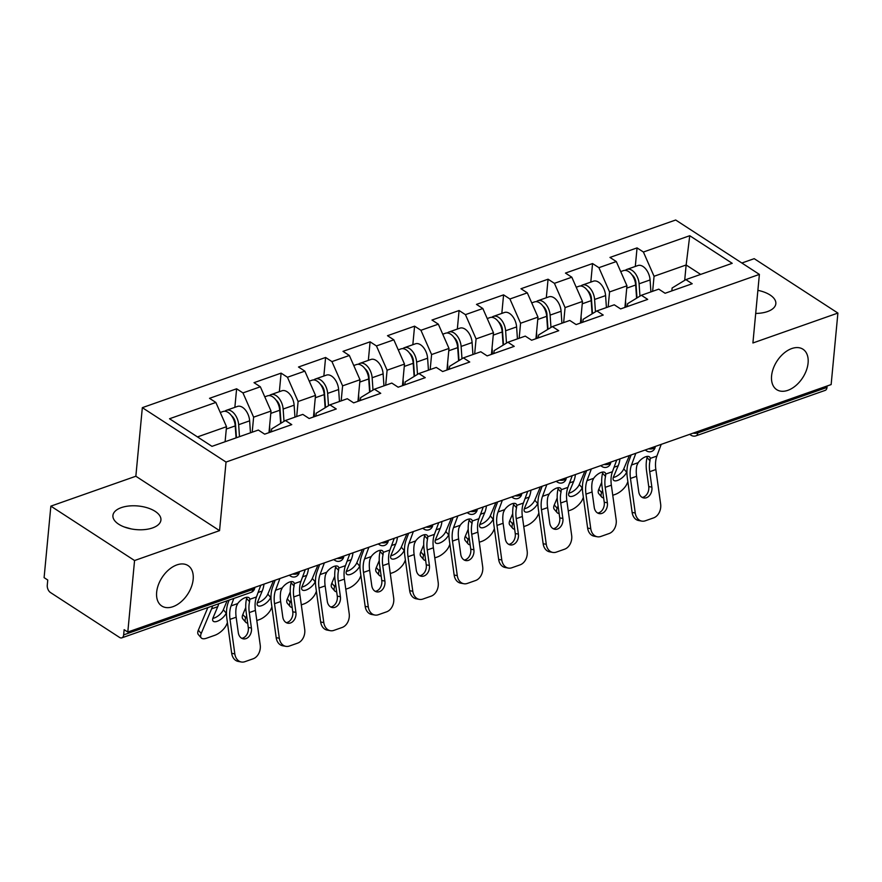 <?xml version="1.0" encoding="UTF-8"?>
<svg xmlns="http://www.w3.org/2000/svg" width="882" height="882" viewBox="0 0 882 882"><rect width="100%" height="100%" fill="white"/><g stroke="black" fill="none" stroke-linecap="round" stroke-linejoin="round"><path stroke-width="1.32" d="M771.585 375.864A24.101 15.303 123 0 0 776.7 389.646A24.101 15.303 123 0 0 795.829 385.599A24.101 15.303 123 0 0 808.088 363.02A24.101 15.303 123 0 0 802.973 349.228A24.101 15.303 123 0 0 783.833 353.274A24.101 15.303 123 0 0 771.585 375.864M156.654 592.219A24.101 15.303 123 0 0 161.781 606.011A24.101 15.303 123 0 0 180.909 601.954A24.101 15.303 123 0 0 193.169 579.375A24.101 15.303 123 0 0 188.042 565.582A24.101 15.303 123 0 0 168.914 569.64A24.101 15.303 123 0 0 156.654 592.219M124.075 526.907L131.319 528.935M121.297 507.635A24.101 11.852 -174.6 0 1 147.47 507.856A24.101 11.852 -174.6 0 1 160.921 520.049A24.101 11.852 -174.6 0 1 152.531 527.932A24.101 11.852 -174.6 0 1 126.369 527.701A24.101 11.852 -174.6 0 1 112.918 515.507A24.101 11.852 -174.6 0 1 121.297 507.635M757.881 290.354A24.101 11.852 -174.6 0 1 775.84 303.695A24.101 11.852 -174.6 0 1 767.461 311.578A24.101 11.852 -174.6 0 1 755.698 313.43M50.858 506.136L134.56 560.533L219.552 530.633L135.85 476.236L50.858 506.136L44.1 577.644L47.76 580.025L47.264 585.251A5.645 3.374 -109.4 0 0 50.461 592.528L119.522 637.41A5.645 3.374 -109.4 0 0 121.859 637.84A5.645 3.374 -109.4 0 0 123.645 634.886L124.141 629.671L127.802 632.041L831.142 384.574L837.9 313.066L754.198 258.669L741.861 263.012M135.85 476.236L142.333 407.66L675.689 220.004L759.391 274.401L226.035 462.058L142.333 407.66M225.097 441.728L226.52 426.701L215.858 402.446L169.52 418.752L211.978 446.347L258.327 430.041L264.666 434.165L291.766 424.628L285.415 420.505L271.678 428.906L271.402 431.794M215.858 402.446L209.519 398.322L236.619 388.786L234.866 407.341M252.197 432.191L253.619 417.164L242.958 392.909L236.619 388.786M242.958 392.909L260.355 386.79L254.016 382.667L281.104 373.13L279.351 391.685M296.694 416.547L298.105 401.508L287.455 377.253L281.104 373.13M287.455 377.253L304.852 371.135L298.502 367.011L325.601 357.475L323.848 376.03M341.18 400.891L342.602 385.853L331.941 361.598L325.601 357.475M331.941 361.598L349.349 355.479L342.999 351.356L370.098 341.819L368.345 360.374M385.677 385.236L387.099 370.208L376.438 345.942L370.098 341.819M376.438 345.942L393.835 339.824L387.496 335.7L414.584 326.164L412.831 344.719M430.173 369.58L431.596 354.553L420.935 330.287L414.584 326.164M420.935 330.287L438.332 324.168L431.982 320.045L459.081 310.519L457.328 329.063M474.659 353.925L476.082 338.897L465.431 314.642L459.081 310.519M465.431 314.642L482.829 308.513L476.478 304.389L503.578 294.864L501.825 313.408M519.156 338.269L520.578 323.242L509.917 298.987L503.578 294.864M509.917 298.987L527.315 292.857L520.975 288.734L548.064 279.208L546.311 297.752M563.653 322.614L565.075 307.586L554.414 283.331L548.064 279.208M554.414 283.331L571.812 277.202L565.461 273.078L592.561 263.553L590.808 282.108M608.139 306.958L609.561 291.931L598.911 267.676L592.561 263.553M598.911 267.676L616.309 261.557L609.958 257.434L637.058 247.897L635.305 266.452M652.636 291.303L654.058 276.275L643.397 252.02L637.058 247.897M643.397 252.02L689.746 235.715L732.203 263.31L685.865 279.616L672.117 288.006L671.841 290.906M285.415 420.505L302.813 414.386L309.163 418.509L336.262 408.972L329.912 404.849L347.31 398.73L353.66 402.853L380.748 393.317L374.409 389.194L391.806 383.075L398.146 387.198L425.245 377.661L418.895 373.538L436.292 367.419L442.643 371.543L469.742 362.006L463.392 357.883L480.789 351.764L487.14 355.887L514.228 346.361L507.889 342.238L525.286 336.108L531.625 340.232L558.725 330.706L552.386 326.583L569.783 320.453L576.122 324.576L603.222 315.05L596.871 310.927L614.269 304.797L620.619 308.921L647.708 299.395L641.368 295.272L658.766 289.142L665.105 293.265L692.205 283.739L685.865 279.616M268.977 432.654L271.017 411.045L253.619 417.164M271.017 411.045L260.355 386.79M313.463 416.999L315.513 395.39L298.105 401.508M329.912 404.849L316.164 413.25L315.899 416.139M315.513 395.39L304.852 371.135M357.96 401.343L359.999 379.734L342.602 385.853M374.409 389.194L360.661 397.595L360.385 400.483M359.999 379.734L349.349 355.479M402.457 385.688L404.496 364.079L387.099 370.208M418.895 373.538L405.158 381.939L404.882 384.828M404.496 364.079L393.835 339.824M446.942 370.032L448.993 348.423L431.596 354.553M463.392 357.883L449.644 366.284L449.379 369.172M448.993 348.423L438.332 324.168M491.439 354.377L493.479 332.768L476.082 338.897M507.889 342.238L494.141 350.628L493.865 353.517M493.479 332.768L482.829 308.513M535.936 338.721L537.976 317.123L520.578 323.242M552.386 326.583L538.637 334.973L538.362 337.861M537.976 317.123L527.315 292.857M580.422 323.066L582.473 301.468L565.075 307.586M596.871 310.927L583.134 319.317L582.859 322.206M582.473 301.468L571.812 277.202M624.919 307.41L626.959 285.812L609.561 291.931M641.368 295.272L627.62 303.662L627.345 306.561M626.959 285.812L616.309 261.557M697.916 431.452L697.783 432.886L826.985 387.43L827.118 385.996M826.985 387.43A5.645 3.374 70.6 0 1 825.199 390.373L695.997 435.829A5.645 3.374 70.6 0 0 697.783 432.886A5.645 2.778 -174.6 0 1 693.054 433.161M684.697 280.322L686.141 264.986L654.058 276.275M700.65 274.412L686.141 264.986L689.746 235.715M134.56 560.533L127.802 632.041M219.552 530.633L226.035 462.058M759.391 274.401L752.908 342.977L837.9 313.066M226.52 426.701L197.469 436.921M651.864 487.129A8.666 6.582 -79.7 0 1 646.451 497.724A8.666 6.582 -79.7 0 1 643.75 497.955A8.666 6.582 -79.7 0 1 638.744 491.748L636.595 476.302A25.236 15.049 70.6 0 1 636.385 468.629A25.236 15.049 70.6 0 1 636.892 465.409L638.171 462.664A8.666 4.057 -42.6 0 1 645.591 456.788A8.666 4.057 -42.6 0 1 649.692 457.085A8.666 4.057 -42.6 0 1 650.243 458.408L650.012 460.79L647.057 457.582A30.131 17.971 -109.4 0 0 646.33 461.947A30.131 17.971 -109.4 0 0 646.583 471.12L648.733 486.555L651.864 487.129L649.714 471.694A25.236 15.049 70.6 0 1 649.505 464.009A25.236 15.049 70.6 0 1 650.012 460.79M635.261 513.004A11.301 8.588 100.3 0 0 641.787 521.108L638.656 520.534A11.301 8.588 -79.7 0 1 632.129 512.431L635.261 513.004L630.465 478.463A25.236 15.049 70.6 0 1 630.244 470.779A25.236 15.049 70.6 0 1 631.512 465.001L635.834 453.293M631.115 454.958L628.579 461.815A30.131 17.971 -109.4 0 0 627.08 468.717A30.131 17.971 -109.4 0 0 627.334 477.89L632.129 512.431M641.787 521.108A11.301 8.588 100.3 0 0 645.315 520.799L653.595 517.888A11.301 8.588 100.3 0 0 660.64 504.074L655.844 469.533A25.236 15.049 70.6 0 1 655.635 461.848A25.236 15.049 70.6 0 1 656.892 456.071L661.213 444.363M647.057 457.582L647.289 456.391M642.228 497.415A8.666 6.582 100.3 0 0 643.32 497.15A8.666 6.582 100.3 0 0 648.733 486.555M619.936 458.894A30.131 17.971 70.6 0 1 618.172 465.795L613.53 476.82A8.666 3.815 -40.8 0 0 613.53 480.172A8.666 3.815 -40.8 0 0 617.587 480.436A8.666 3.815 -40.8 0 0 626.65 472.201L626.926 471.539M602.593 490.37L601.645 492.619A11.301 4.983 139.2 0 0 601.645 496.985A11.301 4.983 139.2 0 0 603.63 497.878M627.863 481.704L627.025 483.689A11.301 4.983 139.2 0 1 615.217 494.416L612.758 495.287M601.645 496.985L598.779 493.655A11.301 4.983 -40.8 0 1 598.779 489.29L601.7 482.344M613.288 477.471A8.666 3.815 139.2 0 0 614.721 477.107A8.666 3.815 139.2 0 0 623.772 468.871L628.425 457.857A25.236 15.049 -109.4 0 0 629.197 455.63M636.076 285.107L635.845 287.532M620.707 271.579L623.475 270.609A12.425 7.409 70.6 0 1 635.668 285.007L636.595 298.182M625.536 300.916L625.966 307.046M625.305 270.366A12.425 7.409 70.6 0 1 626.893 269.407A12.425 7.409 70.6 0 1 639.097 283.806L639.957 296.132M626.893 269.407L637.873 265.548A12.425 7.409 70.6 0 1 650.078 279.947L650.916 291.909M636.98 297.951L635.911 282.758A7.53 4.487 -109.4 0 0 631.953 274.82M607.367 502.784A8.666 6.582 -79.7 0 1 601.954 513.379A8.666 6.582 -79.7 0 1 599.253 513.611A8.666 6.582 -79.7 0 1 594.248 507.404L592.098 491.958A25.236 15.049 70.6 0 1 591.888 484.284A25.236 15.049 70.6 0 1 592.395 481.065L593.674 478.32A8.666 4.057 -42.6 0 1 601.094 472.443A8.666 4.057 -42.6 0 1 605.195 472.741A8.666 4.057 -42.6 0 1 605.747 474.064L605.515 476.445L602.571 473.237A30.131 17.971 -109.4 0 0 601.833 477.603A30.131 17.971 -109.4 0 0 602.086 486.776L604.236 502.211L607.367 502.784L605.217 487.349A25.236 15.049 70.6 0 1 605.008 479.665A25.236 15.049 70.6 0 1 605.515 476.445M590.764 528.66A11.301 8.588 100.3 0 0 597.29 536.763L594.159 536.19A11.301 8.588 -79.7 0 1 587.633 528.086L590.764 528.66L585.968 494.118A25.236 15.049 70.6 0 1 585.758 486.434A25.236 15.049 70.6 0 1 587.015 480.657L591.337 468.948M586.629 470.613L584.093 477.471A30.131 17.971 -109.4 0 0 582.583 484.372A30.131 17.971 -109.4 0 0 582.837 493.545L587.633 528.086M597.29 536.763A11.301 8.588 100.3 0 0 600.829 536.454L609.098 533.544A11.301 8.588 100.3 0 0 616.154 519.718L611.358 485.188A25.236 15.049 70.6 0 1 611.138 477.504A25.236 15.049 70.6 0 1 612.406 471.727L616.727 460.018M602.571 473.237L602.792 472.046M597.731 513.07A8.666 6.582 100.3 0 0 598.823 512.806A8.666 6.582 100.3 0 0 604.236 502.211M562.87 518.44A8.666 6.582 -79.7 0 1 557.468 529.035A8.666 6.582 -79.7 0 1 554.756 529.266A8.666 6.582 -79.7 0 1 549.751 523.059L547.612 507.613A25.236 15.049 70.6 0 1 547.391 499.94A25.236 15.049 70.6 0 1 547.898 496.72L549.177 493.975A8.666 4.057 -42.6 0 1 556.597 488.099A8.666 4.057 -42.6 0 1 560.698 488.396A8.666 4.057 -42.6 0 1 561.25 489.719L561.018 492.101L558.074 488.893A30.131 17.971 -109.4 0 0 557.347 493.258A30.131 17.971 -109.4 0 0 557.6 502.431L559.739 517.866L562.87 518.44L560.732 503.005A25.236 15.049 70.6 0 1 560.511 495.32A25.236 15.049 70.6 0 1 561.018 492.101M546.278 544.304A11.301 8.588 100.3 0 0 552.805 552.419L549.673 551.845A11.301 8.588 -79.7 0 1 543.147 543.742L546.278 544.304L541.482 509.774A25.236 15.049 70.6 0 1 541.261 502.09A25.236 15.049 70.6 0 1 542.529 496.312L546.851 484.604M542.132 486.269L539.597 493.126A30.131 17.971 -109.4 0 0 538.086 500.028A30.131 17.971 -109.4 0 0 538.351 509.201L543.147 543.742M552.805 552.419A11.301 8.588 100.3 0 0 556.333 552.11L564.601 549.199A11.301 8.588 100.3 0 0 571.657 535.374L566.861 500.844A25.236 15.049 70.6 0 1 566.641 493.159A25.236 15.049 70.6 0 1 567.909 487.382L572.231 475.674M558.074 488.893L558.295 487.702M553.235 528.726A8.666 6.582 100.3 0 0 554.337 528.461A8.666 6.582 100.3 0 0 559.739 517.866M518.384 534.095A8.666 6.582 -79.7 0 1 512.971 544.69A8.666 6.582 -79.7 0 1 510.259 544.922A8.666 6.582 -79.7 0 1 505.265 538.704L503.115 523.269A25.236 15.049 70.6 0 1 502.905 515.595A25.236 15.049 70.6 0 1 503.413 512.365L504.691 509.631A8.666 4.057 -42.6 0 1 512.111 503.754A8.666 4.057 -42.6 0 1 516.213 504.052A8.666 4.057 -42.6 0 1 516.764 505.375L516.532 507.756L513.578 504.548A30.131 17.971 -109.4 0 0 512.85 508.914A30.131 17.971 -109.4 0 0 513.103 518.087L515.253 533.522L518.384 534.095L516.235 518.66A25.236 15.049 70.6 0 1 516.025 510.976A25.236 15.049 70.6 0 1 516.532 507.756M501.781 559.96A11.301 8.588 100.3 0 0 508.308 568.074L505.177 567.501A11.301 8.588 -79.7 0 1 498.65 559.397L501.781 559.96L496.985 525.429A25.236 15.049 70.6 0 1 496.764 517.745A25.236 15.049 70.6 0 1 498.032 511.968L502.354 500.259M497.635 501.924L495.1 508.782A30.131 17.971 -109.4 0 0 493.6 515.683A30.131 17.971 -109.4 0 0 493.854 524.856L498.65 559.397M508.308 568.074A11.301 8.588 100.3 0 0 511.836 567.765L520.104 564.855A11.301 8.588 100.3 0 0 527.16 551.029L522.365 516.499A25.236 15.049 70.6 0 1 522.155 508.815A25.236 15.049 70.6 0 1 523.412 503.038L527.734 491.329M513.578 504.548L513.809 503.357M508.749 544.381A8.666 6.582 100.3 0 0 509.84 544.117A8.666 6.582 100.3 0 0 515.253 533.522M473.888 549.751A8.666 6.582 -79.7 0 1 468.474 560.346A8.666 6.582 -79.7 0 1 465.773 560.577A8.666 6.582 -79.7 0 1 460.768 554.359L458.618 538.924A25.236 15.049 70.6 0 1 458.408 531.251A25.236 15.049 70.6 0 1 458.916 528.02L460.195 525.275A8.666 4.057 -42.6 0 1 467.614 519.399A8.666 4.057 -42.6 0 1 471.716 519.707A8.666 4.057 -42.6 0 1 472.267 521.03L472.035 523.412L469.081 520.204A30.131 17.971 -109.4 0 0 468.353 524.57A30.131 17.971 -109.4 0 0 468.607 533.742L470.756 549.177L473.888 549.751L471.738 534.316A25.236 15.049 70.6 0 1 471.528 526.631A25.236 15.049 70.6 0 1 472.035 523.412M457.284 575.615A11.301 8.588 100.3 0 0 463.811 583.719L460.68 583.156A11.301 8.588 -79.7 0 1 454.153 575.053L457.284 575.615L452.488 541.085A25.236 15.049 70.6 0 1 452.279 533.401A25.236 15.049 70.6 0 1 453.535 527.623L457.857 515.915M453.15 517.58L450.614 524.437A30.131 17.971 -109.4 0 0 449.103 531.339A30.131 17.971 -109.4 0 0 449.357 540.512L454.153 575.053M463.811 583.719A11.301 8.588 100.3 0 0 467.35 583.421L475.618 580.51A11.301 8.588 100.3 0 0 482.675 566.685L477.879 532.155A25.236 15.049 70.6 0 1 477.658 524.47A25.236 15.049 70.6 0 1 478.926 518.693L483.248 506.985M469.081 520.204L469.312 519.013M464.252 560.037A8.666 6.582 100.3 0 0 465.343 559.772A8.666 6.582 100.3 0 0 470.756 549.177M429.391 565.406A8.666 6.582 -79.7 0 1 423.988 576.001A8.666 6.582 -79.7 0 1 421.276 576.233A8.666 6.582 -79.7 0 1 416.271 570.015L414.132 554.58A25.236 15.049 70.6 0 1 413.912 546.895A25.236 15.049 70.6 0 1 414.419 543.676L415.698 540.931A8.666 4.057 -42.6 0 1 423.117 535.054A8.666 4.057 -42.6 0 1 427.219 535.363A8.666 4.057 -42.6 0 1 427.77 536.686L427.538 539.067L424.595 535.859A30.131 17.971 -109.4 0 0 423.856 540.225A30.131 17.971 -109.4 0 0 424.121 549.398L426.26 564.833L429.391 565.406L427.252 549.96A25.236 15.049 70.6 0 1 427.031 542.287A25.236 15.049 70.6 0 1 427.538 539.067M412.798 591.271A11.301 8.588 100.3 0 0 419.325 599.374L416.194 598.812A11.301 8.588 -79.7 0 1 409.667 590.697L412.798 591.271L407.991 556.74A25.236 15.049 70.6 0 1 407.782 549.056A25.236 15.049 70.6 0 1 409.039 543.279L413.371 531.57M408.653 533.235L406.117 540.093A30.131 17.971 -109.4 0 0 404.606 546.994A30.131 17.971 -109.4 0 0 404.86 556.167L409.667 590.697M419.325 599.374A11.301 8.588 100.3 0 0 422.853 599.076L431.122 596.166A11.301 8.588 100.3 0 0 438.178 582.341L433.382 547.81A25.236 15.049 70.6 0 1 433.161 540.126A25.236 15.049 70.6 0 1 434.429 534.349L438.751 522.64M424.595 535.859L424.815 534.668M419.755 575.692A8.666 6.582 100.3 0 0 420.857 575.428A8.666 6.582 100.3 0 0 426.26 564.833M575.439 474.549A30.131 17.971 70.6 0 1 573.675 481.451L569.033 492.476A8.666 3.815 -40.8 0 0 569.033 495.827A8.666 3.815 -40.8 0 0 573.102 496.081A8.666 3.815 -40.8 0 0 582.153 487.856L582.429 487.195M558.097 506.025L557.148 508.275A11.301 4.983 139.2 0 0 557.148 512.64A11.301 4.983 139.2 0 0 559.144 513.533M583.366 497.36L582.539 499.344A11.301 4.983 139.2 0 1 570.731 510.072L568.262 510.943M557.148 512.64L554.282 509.311A11.301 4.983 -40.8 0 1 554.282 504.945L557.215 497.999M568.791 493.126A8.666 3.815 139.2 0 0 570.224 492.762A8.666 3.815 139.2 0 0 579.287 484.527L583.928 473.502A25.236 15.049 -109.4 0 0 584.7 471.286M591.579 300.762L591.359 303.188M576.222 287.234L578.978 286.264A12.425 7.409 70.6 0 1 591.183 300.663L592.098 313.838M581.04 316.572L581.47 322.702M580.819 286.022A12.425 7.409 70.6 0 1 582.396 285.062A12.425 7.409 70.6 0 1 594.6 299.461L595.46 311.787M582.396 285.062L593.377 281.193A12.425 7.409 70.6 0 1 605.581 295.602L606.419 307.564M592.484 313.606L591.414 298.403A7.53 4.487 -109.4 0 0 587.456 290.476M530.953 490.205A30.131 17.971 70.6 0 1 529.189 497.106L524.536 508.131A8.666 3.815 -40.8 0 0 524.536 511.483A8.666 3.815 -40.8 0 0 528.605 511.736A8.666 3.815 -40.8 0 0 537.656 503.512L537.943 502.85M513.6 521.681L512.663 523.93A11.301 4.983 139.2 0 0 512.663 528.296A11.301 4.983 139.2 0 0 514.647 529.189M538.88 513.015L538.042 515A11.301 4.983 139.2 0 1 526.234 525.727L523.765 526.587M512.663 528.296L509.785 524.966A11.301 4.983 -40.8 0 1 509.785 520.601L512.718 513.655M524.294 508.782A8.666 3.815 139.2 0 0 525.738 508.407A8.666 3.815 139.2 0 0 534.79 500.182L539.431 489.157A25.236 15.049 -109.4 0 0 540.203 486.941M547.094 316.418L546.862 318.843M531.725 302.89L534.481 301.92A12.425 7.409 70.6 0 1 546.686 316.318L547.612 329.493M536.543 332.227L536.973 338.357M536.322 301.677A12.425 7.409 70.6 0 1 537.91 300.718A12.425 7.409 70.6 0 1 550.103 315.117L550.974 327.442M537.91 300.718L548.891 296.848A12.425 7.409 70.6 0 1 561.084 311.258L561.922 323.22M547.987 329.262L546.928 314.058A7.53 4.487 -109.4 0 0 542.959 306.131M486.456 505.86A30.131 17.971 70.6 0 1 484.692 512.762L480.04 523.787A8.666 3.815 -40.8 0 0 480.04 527.138A8.666 3.815 -40.8 0 0 484.108 527.392A8.666 3.815 -40.8 0 0 493.159 519.167L493.446 518.506M469.114 537.336L468.166 539.586A11.301 4.983 139.2 0 0 468.166 543.951A11.301 4.983 139.2 0 0 470.15 544.844M494.383 528.671L493.545 530.655A11.301 4.983 139.2 0 1 481.737 541.383L479.279 542.243M468.166 543.951L465.299 540.622A11.301 4.983 -40.8 0 1 465.299 536.256L468.221 529.31M479.808 524.437A8.666 3.815 139.2 0 0 481.241 524.062A8.666 3.815 139.2 0 0 490.293 515.838L494.945 504.813A25.236 15.049 -109.4 0 0 495.717 502.597M502.597 332.073L502.365 334.498M487.228 318.545L489.995 317.575A12.425 7.409 70.6 0 1 502.189 331.974L503.115 345.149M492.057 347.883L492.487 354.013M491.825 317.333A12.425 7.409 70.6 0 1 493.413 316.373A12.425 7.409 70.6 0 1 505.618 330.772L506.477 343.098M493.413 316.373L504.394 312.504A12.425 7.409 70.6 0 1 516.598 326.913L517.436 338.875M503.501 344.917L502.431 329.714A7.53 4.487 -109.4 0 0 498.473 321.787M441.959 521.505A30.131 17.971 70.6 0 1 440.195 528.417L435.554 539.442A8.666 3.815 -40.8 0 0 435.554 542.794A8.666 3.815 -40.8 0 0 439.622 543.047A8.666 3.815 -40.8 0 0 448.673 534.823L448.949 534.161M424.617 552.992L423.669 555.241A11.301 4.983 139.2 0 0 423.669 559.607A11.301 4.983 139.2 0 0 425.664 560.489M449.886 544.326L449.059 546.3A11.301 4.983 139.2 0 1 437.252 557.038L434.782 557.898M423.669 559.607L420.802 556.277A11.301 4.983 -40.8 0 1 420.802 551.912L423.724 544.966M435.311 540.093A8.666 3.815 139.2 0 0 436.744 539.718A8.666 3.815 139.2 0 0 445.796 531.493L450.448 520.468A25.236 15.049 -109.4 0 0 451.22 518.252M458.1 347.728L457.879 350.154M442.742 334.201L445.498 333.231A12.425 7.409 70.6 0 1 457.703 347.629L458.618 360.804M447.56 363.538L447.99 369.668M447.328 332.988A12.425 7.409 70.6 0 1 448.916 332.029A12.425 7.409 70.6 0 1 461.121 346.428L461.981 358.753M448.916 332.029L459.897 328.159A12.425 7.409 70.6 0 1 472.102 342.569L472.939 354.531M459.004 360.573L457.934 345.369A7.53 4.487 -109.4 0 0 453.976 337.442M397.462 537.16A30.131 17.971 70.6 0 1 395.698 544.073L391.057 555.098A8.666 3.815 -40.8 0 0 391.057 558.438A8.666 3.815 -40.8 0 0 395.125 558.703A8.666 3.815 -40.8 0 0 404.177 550.478L404.452 549.817M380.12 568.647L379.183 570.886A11.301 4.983 139.2 0 0 379.183 575.262A11.301 4.983 139.2 0 0 381.167 576.144M405.4 559.982L404.562 561.955A11.301 4.983 139.2 0 1 392.755 572.694L390.285 573.554M379.183 575.262L376.305 571.933A11.301 4.983 -40.8 0 1 376.305 567.567L379.238 560.61M390.814 555.748A8.666 3.815 139.2 0 0 392.258 555.373A8.666 3.815 139.2 0 0 401.31 547.149L405.952 536.124A25.236 15.049 -109.4 0 0 406.723 533.908M413.614 363.384L413.382 365.81M398.245 349.856L401.001 348.886A12.425 7.409 70.6 0 1 413.206 363.285L414.121 376.46M403.063 379.194L403.493 385.313M402.842 348.644A12.425 7.409 70.6 0 1 404.43 347.684A12.425 7.409 70.6 0 1 416.624 362.083L417.495 374.409M404.43 347.684L415.411 343.815A12.425 7.409 70.6 0 1 427.605 358.213L428.443 370.186M414.507 376.228L413.449 361.025A7.53 4.487 -109.4 0 0 409.48 353.098M384.894 581.062A8.666 6.582 -79.7 0 1 379.492 591.657A8.666 6.582 -79.7 0 1 376.779 591.888A8.666 6.582 -79.7 0 1 371.774 585.67L369.635 570.235A25.236 15.049 70.6 0 1 369.415 562.551A25.236 15.049 70.6 0 1 369.933 559.331L371.201 556.586A8.666 4.057 -42.6 0 1 378.632 550.71A8.666 4.057 -42.6 0 1 382.733 551.018A8.666 4.057 -42.6 0 1 383.284 552.341L383.053 554.723L380.098 551.515A30.131 17.971 -109.4 0 0 379.37 555.88A30.131 17.971 -109.4 0 0 379.624 565.053L381.774 580.488L384.894 581.062L382.755 565.616A25.236 15.049 70.6 0 1 382.534 557.942A25.236 15.049 70.6 0 1 383.053 554.723M368.301 606.926A11.301 8.588 100.3 0 0 374.828 615.03L371.697 614.467A11.301 8.588 -79.7 0 1 365.17 606.353L368.301 606.926L363.505 572.396A25.236 15.049 70.6 0 1 363.285 564.712A25.236 15.049 70.6 0 1 364.553 558.934L368.874 547.226M364.156 548.88L361.62 555.748A30.131 17.971 -109.4 0 0 360.121 562.65A30.131 17.971 -109.4 0 0 360.374 571.823L365.17 606.353M374.828 615.03A11.301 8.588 100.3 0 0 378.356 614.732L386.625 611.821A11.301 8.588 100.3 0 0 393.681 597.996L388.885 563.466A25.236 15.049 70.6 0 1 388.675 555.781A25.236 15.049 70.6 0 1 389.932 550.004L394.254 538.296M380.098 551.515L380.329 550.324M375.269 591.348A8.666 6.582 100.3 0 0 376.36 591.083A8.666 6.582 100.3 0 0 381.774 580.488M352.976 552.816A30.131 17.971 70.6 0 1 351.212 559.728L346.56 570.753A8.666 3.815 -40.8 0 0 346.56 574.094A8.666 3.815 -40.8 0 0 350.628 574.358A8.666 3.815 -40.8 0 0 359.68 566.134L359.966 565.472M335.634 584.303L334.686 586.541A11.301 4.983 139.2 0 0 334.686 590.918A11.301 4.983 139.2 0 0 336.67 591.8M360.903 575.637L360.065 577.611A11.301 4.983 139.2 0 1 348.258 588.349L345.799 589.209M334.686 590.918L331.819 587.588A11.301 4.983 -40.8 0 1 331.819 583.211L334.741 576.266M346.328 571.404A8.666 3.815 139.2 0 0 347.762 571.029A8.666 3.815 139.2 0 0 356.813 562.804L361.455 551.779A25.236 15.049 -109.4 0 0 362.237 549.563M369.117 379.04L368.885 381.465M353.748 365.512L356.515 364.542A12.425 7.409 70.6 0 1 368.709 378.94L369.635 392.115M358.577 394.849L359.007 400.968M358.346 364.299A12.425 7.409 70.6 0 1 359.933 363.34A12.425 7.409 70.6 0 1 372.138 377.739L372.998 390.053M359.933 363.34L370.914 359.47A12.425 7.409 70.6 0 1 383.119 373.869L383.957 385.842M370.021 391.884L368.952 376.68A7.53 4.487 -109.4 0 0 364.994 368.742M340.408 596.717A8.666 6.582 -79.7 0 1 334.995 607.312A8.666 6.582 -79.7 0 1 332.293 607.544A8.666 6.582 -79.7 0 1 327.288 601.326L325.138 585.891A25.236 15.049 70.6 0 1 324.929 578.206A25.236 15.049 70.6 0 1 325.436 574.987L326.715 572.242A8.666 4.057 -42.6 0 1 334.135 566.365A8.666 4.057 -42.6 0 1 338.236 566.674A8.666 4.057 -42.6 0 1 338.787 567.997L338.556 570.367L335.601 567.17A30.131 17.971 -109.4 0 0 334.873 571.536A30.131 17.971 -109.4 0 0 335.127 580.698L337.277 596.144L340.408 596.717L338.258 581.271A25.236 15.049 70.6 0 1 338.049 573.598A25.236 15.049 70.6 0 1 338.556 570.367M323.804 622.582A11.301 8.588 100.3 0 0 330.331 630.685L327.2 630.112A11.301 8.588 -79.7 0 1 320.673 622.008L323.804 622.582L319.008 588.051A25.236 15.049 70.6 0 1 318.799 580.367A25.236 15.049 70.6 0 1 320.056 574.59L324.378 562.881M319.659 564.535L317.134 571.404A30.131 17.971 -109.4 0 0 315.624 578.305A30.131 17.971 -109.4 0 0 315.877 587.478L320.673 622.008M330.331 630.685A11.301 8.588 100.3 0 0 333.87 630.387L342.139 627.477A11.301 8.588 100.3 0 0 349.195 613.652L344.388 579.121A25.236 15.049 70.6 0 1 344.178 571.437A25.236 15.049 70.6 0 1 345.446 565.66L349.768 553.951M335.601 567.17L335.833 565.968M330.772 607.003A8.666 6.582 100.3 0 0 331.864 606.739A8.666 6.582 100.3 0 0 337.277 596.144M308.48 568.471A30.131 17.971 70.6 0 1 306.716 575.384L302.074 586.409A8.666 3.815 -40.8 0 0 302.074 589.749A8.666 3.815 -40.8 0 0 306.131 590.014A8.666 3.815 -40.8 0 0 315.194 581.789L315.469 581.128M291.137 599.958L290.189 602.197A11.301 4.983 139.2 0 0 290.189 606.573A11.301 4.983 139.2 0 0 292.174 607.455M316.406 591.293L315.58 593.266A11.301 4.983 139.2 0 1 303.761 604.005L301.302 604.865M290.189 606.573L287.323 603.244A11.301 4.983 -40.8 0 1 287.323 598.867L290.244 591.921M301.831 587.059A8.666 3.815 139.2 0 0 303.265 586.684A8.666 3.815 139.2 0 0 312.316 578.46L316.969 567.435A25.236 15.049 -109.4 0 0 317.74 565.219M324.62 394.695L324.389 397.12M309.262 381.167L312.019 380.197A12.425 7.409 70.6 0 1 324.212 394.596L325.138 407.771M314.08 410.505L314.51 416.624M313.849 379.944A12.425 7.409 70.6 0 1 315.436 378.984A12.425 7.409 70.6 0 1 327.641 393.394L328.501 405.709M315.436 378.984L326.417 375.126A12.425 7.409 70.6 0 1 338.622 389.524L339.46 401.497M325.524 407.539L324.455 392.336A7.53 4.487 -109.4 0 0 320.497 384.398M295.911 612.362A8.666 6.582 -79.7 0 1 290.509 622.968A8.666 6.582 -79.7 0 1 287.797 623.199A8.666 6.582 -79.7 0 1 282.791 616.981L280.652 601.546A25.236 15.049 70.6 0 1 280.432 593.862A25.236 15.049 70.6 0 1 280.939 590.642L282.218 587.897A8.666 4.057 -42.6 0 1 289.638 582.021A8.666 4.057 -42.6 0 1 293.739 582.318A8.666 4.057 -42.6 0 1 294.29 583.652L294.059 586.023L291.115 582.815A30.131 17.971 -109.4 0 0 290.376 587.192A30.131 17.971 -109.4 0 0 290.641 596.353L292.78 611.799L295.911 612.362L293.772 596.927A25.236 15.049 70.6 0 1 293.552 589.253A25.236 15.049 70.6 0 1 294.059 586.023M279.318 638.237A11.301 8.588 100.3 0 0 285.845 646.341L282.714 645.767A11.301 8.588 -79.7 0 1 276.187 637.664L279.318 638.237L274.511 603.707A25.236 15.049 70.6 0 1 274.302 596.023A25.236 15.049 70.6 0 1 275.559 590.245L279.892 578.537M275.173 580.191L272.637 587.059A30.131 17.971 -109.4 0 0 271.127 593.961A30.131 17.971 -109.4 0 0 271.38 603.134L276.187 637.664M285.845 646.341A11.301 8.588 100.3 0 0 289.373 646.043L297.642 643.132A11.301 8.588 100.3 0 0 304.698 629.307L299.902 594.777A25.236 15.049 70.6 0 1 299.682 587.092A25.236 15.049 70.6 0 1 300.949 581.304L305.271 569.607M291.115 582.815L291.336 581.624M286.275 622.659A8.666 6.582 100.3 0 0 287.378 622.394A8.666 6.582 100.3 0 0 292.78 611.799M263.983 584.127A30.131 17.971 70.6 0 1 262.219 591.039L257.577 602.064A8.666 3.815 -40.8 0 0 257.577 605.405A8.666 3.815 -40.8 0 0 261.645 605.669A8.666 3.815 -40.8 0 0 270.697 597.445L270.972 596.783M246.64 615.614L245.703 617.852A11.301 4.983 139.2 0 0 245.692 622.218A11.301 4.983 139.2 0 0 247.688 623.111M271.91 606.948L271.083 608.922A11.301 4.983 139.2 0 1 259.275 619.649L256.805 620.52M245.692 622.218L242.826 618.899A11.301 4.983 -40.8 0 1 242.826 614.522L245.758 607.577M257.335 602.715A8.666 3.815 139.2 0 0 258.768 602.34A8.666 3.815 139.2 0 0 267.83 594.115L272.472 583.09A25.236 15.049 -109.4 0 0 273.244 580.874M280.134 410.351L279.903 412.776M264.765 396.823L267.522 395.853A12.425 7.409 70.6 0 1 279.726 410.251L280.641 423.426M269.583 426.16L270.013 432.279M269.363 395.599A12.425 7.409 70.6 0 1 270.95 394.64A12.425 7.409 70.6 0 1 283.144 409.05L284.004 421.364M270.95 394.64L281.931 390.781A12.425 7.409 70.6 0 1 294.125 405.18L294.963 417.153M281.027 423.184L279.969 407.991A7.53 4.487 -109.4 0 0 276 400.053M251.414 628.017A8.666 6.582 -79.7 0 1 246.012 638.612A8.666 6.582 -79.7 0 1 243.3 638.855A8.666 6.582 -79.7 0 1 238.294 632.637L236.155 617.202A25.236 15.049 70.6 0 1 235.935 609.517A25.236 15.049 70.6 0 1 236.453 606.298L237.721 603.553A8.666 4.057 -42.6 0 1 245.152 597.676A8.666 4.057 -42.6 0 1 249.253 597.974A8.666 4.057 -42.6 0 1 249.793 599.308L249.573 601.678L246.618 598.47A30.131 17.971 -109.4 0 0 245.891 602.836A30.131 17.971 -109.4 0 0 246.144 612.009L248.283 627.455L251.414 628.017L249.275 612.582A25.236 15.049 70.6 0 1 249.055 604.898A25.236 15.049 70.6 0 1 249.573 601.678M234.821 653.893A11.301 8.588 100.3 0 0 241.348 661.996L238.217 661.423A11.301 8.588 -79.7 0 1 231.69 653.319L234.821 653.893L230.026 619.362A25.236 15.049 70.6 0 1 229.805 611.678A25.236 15.049 70.6 0 1 231.073 605.901L233.818 598.448M229.1 600.113L228.14 602.715A30.131 17.971 -109.4 0 0 226.63 609.616A30.131 17.971 -109.4 0 0 226.895 618.789L231.69 653.319M241.348 661.996A11.301 8.588 100.3 0 0 244.876 661.687L253.145 658.788A11.301 8.588 100.3 0 0 260.201 644.962L255.405 610.421A25.236 15.049 70.6 0 1 255.196 602.748A25.236 15.049 70.6 0 1 256.453 596.96L260.774 585.262M246.618 598.47L246.85 597.279M241.789 638.314A8.666 6.582 100.3 0 0 242.881 638.05A8.666 6.582 100.3 0 0 248.283 627.455M218.725 603.762A30.131 17.971 70.6 0 1 217.733 606.695L213.08 617.709A8.666 3.815 -40.8 0 0 213.08 621.06A8.666 3.815 -40.8 0 0 217.148 621.325A8.666 3.815 -40.8 0 0 226.2 613.1L226.487 612.439M212.595 605.912A30.131 17.971 70.6 0 1 211.603 608.845L201.206 633.508A11.301 4.983 139.2 0 0 201.206 637.873A11.301 4.983 139.2 0 0 206.509 638.215L214.778 635.305A11.301 4.983 139.2 0 0 226.586 624.577L227.424 622.604M201.206 637.873L198.329 634.544A11.301 4.983 -40.8 0 1 198.329 630.178L207.854 607.588M212.849 618.37A8.666 3.815 139.2 0 0 214.282 617.995A8.666 3.815 139.2 0 0 223.333 609.771L227.104 600.807M235.637 426.006L235.406 428.432M220.268 412.478L223.025 411.508A12.425 7.409 70.6 0 1 235.229 425.907L236.067 437.869M224.866 411.255A12.425 7.409 70.6 0 1 226.454 410.295A12.425 7.409 70.6 0 1 238.658 424.705L239.485 436.667M226.454 410.295L237.434 406.437A12.425 7.409 70.6 0 1 249.639 420.835L250.466 432.797M236.453 437.737L235.472 423.647A7.53 4.487 -109.4 0 0 231.514 415.709M123.645 634.886L252.847 589.43L252.98 587.996M121.859 637.84L251.061 592.384A5.645 3.374 -109.4 0 0 252.847 589.43A5.645 2.778 5.4 0 0 254.81 587.588L254.832 587.346M695.997 435.829A5.645 5.645 0 0 1 691.047 435.245A5.645 3.583 -57 0 1 690.154 434.187M648.557 448.817A5.645 2.778 -174.6 0 0 653.286 448.541A5.645 2.778 5.4 0 0 655.249 446.689L655.282 446.457M655.249 446.689A5.645 5.645 0 0 1 646.55 450.9A5.645 3.583 -57 0 1 645.657 449.842M604.071 464.472A5.645 2.778 -174.6 0 0 608.801 464.197A5.645 2.778 5.4 0 0 610.763 462.344L610.785 462.113M610.763 462.344A5.645 5.645 0 0 1 602.053 466.556A5.645 3.583 -57 0 1 601.16 465.498M559.574 480.128A5.645 2.778 -174.6 0 0 564.304 479.852A5.645 2.778 5.4 0 0 566.266 478L566.288 477.768M566.266 478A5.645 5.645 0 0 1 557.567 482.211A5.645 3.583 -57 0 1 556.674 481.153M515.077 495.783A5.645 2.778 -174.6 0 0 519.807 495.508A5.645 2.778 5.4 0 0 521.769 493.655L521.791 493.424M521.769 493.655A5.645 5.645 0 0 1 513.07 497.856A5.645 3.583 -57 0 1 512.177 496.809M470.591 511.439A5.645 2.778 -174.6 0 0 475.321 511.163A5.645 2.778 5.4 0 0 477.283 509.311L477.305 509.079M477.283 509.311A5.645 5.645 0 0 1 468.574 513.511A5.645 3.583 -57 0 1 467.68 512.464M426.094 527.094A5.645 2.778 -174.6 0 0 430.824 526.808A5.645 2.778 5.4 0 0 432.786 524.966L432.808 524.735M432.786 524.966A5.645 5.645 0 0 1 424.088 529.167A5.645 3.583 -57 0 1 423.195 528.12M381.597 542.75A5.645 2.778 -174.6 0 0 386.327 542.463A5.645 2.778 5.4 0 0 388.289 540.622L388.312 540.379M388.289 540.622A5.645 5.645 0 0 1 379.591 544.822A5.645 3.583 -57 0 1 378.698 543.764M337.111 558.405A5.645 2.778 -174.6 0 0 341.841 558.119A5.645 2.778 5.4 0 0 343.804 556.277L343.826 556.035M343.804 556.277A5.645 5.645 0 0 1 335.094 560.478A5.645 3.583 -57 0 1 334.201 559.42M292.615 574.061A5.645 2.778 -174.6 0 0 297.344 573.774A5.645 2.778 5.4 0 0 299.307 571.933L299.329 571.69M299.307 571.933A5.645 5.645 0 0 1 290.608 576.133A5.645 3.583 -57 0 1 289.715 575.075M631.512 465.001L638.171 462.664M650.243 458.408L656.892 456.071M649.714 471.694L655.844 469.533M630.465 478.463L636.595 476.302M618.172 465.795L614.059 467.24M635.668 285.007L626.738 288.149M650.078 279.947L639.097 283.806M598.779 489.29L601.645 492.619M623.772 468.871L626.65 472.201M587.015 480.657L593.674 478.32M605.747 474.064L612.406 471.727M605.217 487.349L611.358 485.188M585.968 494.118L592.098 491.958M542.529 496.312L549.177 493.975M561.25 489.719L567.909 487.382M560.732 503.005L566.861 500.844M541.482 509.774L547.612 507.613M498.032 511.968L504.691 509.631M516.764 505.375L523.412 503.038M516.235 518.66L522.365 516.499M496.985 525.429L503.115 523.269M453.535 527.623L460.195 525.275M472.267 521.03L478.926 518.693M471.738 534.316L477.879 532.155M452.488 541.085L458.618 538.924M409.039 543.279L415.698 540.931M427.77 536.686L434.429 534.349M427.252 549.96L433.382 547.81M407.991 556.74L414.132 554.58M573.675 481.451L569.563 482.895M591.183 300.663L582.252 303.805M605.581 295.602L594.6 299.461M554.282 504.945L557.148 508.275M579.287 484.527L582.153 487.856M529.189 497.106L525.066 498.55M546.686 316.318L537.755 319.46M561.084 311.258L550.103 315.117M509.785 520.601L512.663 523.93M534.79 500.182L537.656 503.512M484.692 512.762L480.58 514.206M502.189 331.974L493.258 335.116M516.598 326.913L505.618 330.772M465.299 536.256L468.166 539.586M490.293 515.838L493.159 519.167M440.195 528.417L436.083 529.862M457.703 347.629L448.762 350.771M472.102 342.569L461.121 346.428M420.802 551.912L423.669 555.241M445.796 531.493L448.673 534.823M395.698 544.073L391.586 545.517M413.206 363.285L404.276 366.427M427.605 358.213L416.624 362.083M376.305 567.567L379.183 570.886M401.31 547.149L404.177 550.478M364.553 558.934L371.201 556.586M383.284 552.341L389.932 550.004M382.755 565.616L388.885 563.466M363.505 572.396L369.635 570.235M351.212 559.728L347.1 561.173M368.709 378.94L359.779 382.082M383.119 373.869L372.138 377.739M331.819 583.211L334.686 586.541M356.813 562.804L359.68 566.134M320.056 574.59L326.715 572.242M338.787 567.997L345.446 565.66M338.258 581.271L344.388 579.121M319.008 588.051L325.138 585.891M306.716 575.384L302.603 576.828M324.212 394.596L315.282 397.738M338.622 389.524L327.641 393.394M287.323 598.867L290.189 602.197M312.316 578.46L315.194 581.789M275.559 590.245L282.218 587.897M294.29 583.652L300.949 581.304M293.772 596.927L299.902 594.777M274.511 603.707L280.652 601.546M262.219 591.039L258.106 592.484M279.726 410.251L270.796 413.393M294.125 405.18L283.144 409.05M242.826 614.522L245.703 617.852M267.83 594.115L270.697 597.445M231.073 605.901L237.721 603.553M249.793 599.308L256.453 596.96M249.275 612.582L255.405 610.421M230.026 619.362L236.155 617.202M217.733 606.695L211.603 608.845M235.229 425.907L226.299 429.049M249.639 420.835L238.658 424.705M198.329 630.178L201.206 633.508M223.333 609.771L226.2 613.1M691.047 435.245L689.68 434.352M646.55 450.9L645.183 450.007M602.053 466.556L600.686 465.663M557.567 482.211L556.2 481.318M513.07 497.856L511.703 496.974M468.574 513.511L467.206 512.629M424.088 529.167L422.721 528.285M379.591 544.822L378.224 543.94M335.094 560.478L333.727 559.596M290.608 576.133L289.23 575.24M251.061 592.384A5.645 5.645 0 0 0 254.81 587.588"/></g></svg>
